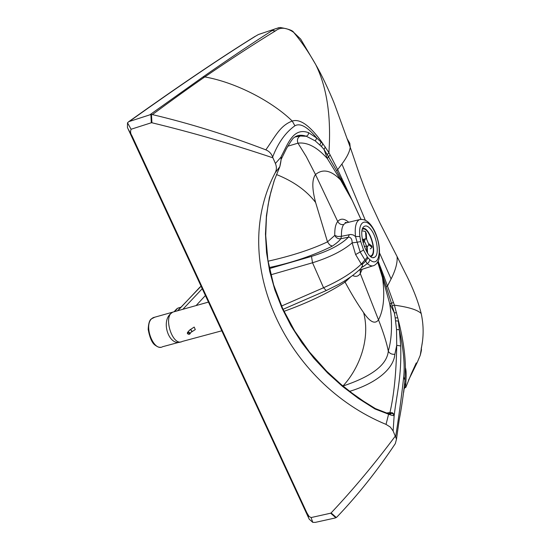 <?xml version="1.0" encoding="UTF-8"?>
<svg xmlns="http://www.w3.org/2000/svg" width="550" height="550" viewBox="0 0 550 550"><rect width="100%" height="100%" fill="white"/><g stroke="black" fill="none" stroke-linecap="round" stroke-linejoin="round"><path stroke-width="0.82" d="M395.196 317.859L396.529 329.505L396.722 345.317L394.866 354.303C391.737 354.502 389.551 353.457 388.307 351.161C392.033 337.961 392.507 322.142 389.737 303.703L382.463 277.523L383.185 277.166L391.456 303.263L389.737 303.703L394.329 312.854L395.196 317.859L397.726 317.879L398.571 321.069C402.999 338.8 405.268 354.344 405.391 367.689L404.951 380.346C403.315 395.56 401.383 408.842 399.156 420.186L396.495 439.147L395.319 443.623C377.245 470.711 357.775 495.179 336.896 517.041L335.129 517.997L315.301 522.376L312.764 522.356L309.196 519.152L127.999 128.741L127.442 127.504L127.511 122.829L128.762 121.66C179.163 85.752 221.279 57.324 255.117 36.362L254.533 36.733M127.511 122.829L131.093 129.25L151.298 122.774L150.886 114.503L128.762 121.66M287.732 146.238L297.962 143.165C296.814 139.934 297.584 137.548 300.272 136.008L306.364 136.276L315.219 140.862L321.454 146.506L322.877 143.749L321.372 141.501C309.609 125.345 299.894 118.532 292.236 121.055C273.322 102.424 237.428 82.748 204.806 76.917L202.854 77.048L150.04 114.668M202.854 77.055C228.525 59.153 251.632 43.649 272.174 30.539L274.89 28.923L280.156 27.5C288.331 28.889 292.841 30.511 293.686 32.367C286.557 27.39 280.459 26.916 275.392 30.931L272.174 30.539M404.463 385.935L405.866 383.109M312.764 522.356L311.101 517.564L309.066 516.464L306.831 512.751L131.986 135.884L127.999 128.741M335.878 517.763L330.639 513.198L311.101 517.564M152.384 114.599C189.833 123.475 227.645 135.224 265.843 149.841C269.129 151.216 271.397 153.608 272.649 157.032L272.931 157.829C232.059 144.086 191.73 132.399 151.931 122.774L151.463 114.483L152.384 114.599C171.064 100.746 188.54 88.179 204.806 76.917C230.883 59.077 254.409 43.752 275.392 30.931M300.774 39.201L293.686 32.367C301.524 41.731 308.866 52.463 315.714 64.556L300.623 39.029M422.592 340.725L420.262 355.252L417.416 362.058M404.106 389.07L405.598 386.093M408.485 380.291L417.539 361.763M336.311 517.529L331.107 512.93L330.639 513.198M330.165 154.894L328.494 156.784L324.039 149.421L327.264 158.496L340.553 179.933C331.196 170.287 322.843 168.493 315.501 174.542L306.233 156.516L297.969 143.165C307.326 142.003 317.096 147.111 327.264 158.496L328.494 156.784L336.621 170.796L337.673 169.634L328.907 152.632C331.32 116.71 326.947 87.416 315.803 64.749L315.714 64.556M327.209 154.722L328.907 152.632L322.877 143.749L316.862 138.16C307.601 126.912 300.279 122.787 294.91 125.778C285.532 132.426 278.107 142.842 272.649 157.032M347.256 138.978L349.793 143.289L350.219 147.297C349.683 151.752 346.913 157.328 341.907 164.024L365.255 220.089M336.621 170.796L341.096 179.128L340.553 179.939L352.309 200.599L337.673 169.634L341.907 164.024M350.219 147.297C355.816 162.896 359.026 175.031 370.123 201.905L379.906 222.908L397.114 256.637C397.581 262.687 395.581 270.126 391.098 278.967L379.748 253.392M398.571 321.069L394.412 305.174C408.801 307.134 417.732 309.932 421.211 313.576L421.211 313.576C418.027 300.933 412.741 287.464 405.35 273.171L397.114 256.637M386.361 286.619L387.558 285.876L391.098 278.967M377.912 261.718L383.185 277.166L384.051 276.595L394.412 305.174L392.198 305.876L391.456 303.263L393.518 302.438M404.965 381.026L403.7 392.288M396.495 439.147L393.119 430.953L394.171 415.326C393.91 415.924 392.054 415.553 388.596 414.205L375.031 409.007L358.401 398.434L342.519 386.409L327.704 373.065L314.029 358.408L301.723 342.567L291.012 325.779L282.019 308.179L274.883 289.981L269.706 271.418L266.558 252.67L265.464 234.046L266.406 215.765L269.356 197.876L274.182 180.675L279.806 166.691L275.151 172.865C276.698 169.978 276.788 166.843 275.406 163.467L280.961 157.183C281.291 159.191 280.906 162.36 279.806 166.691L279.771 166.774M331.107 512.93C353.176 489.493 374.598 463.863 395.361 436.04M321.454 146.506L324.039 149.421L325.332 146.988M392.198 305.876L394.329 312.854L396.55 312.751M395.663 436.569C398.633 418.138 401.328 398.214 403.728 376.798C404.972 365.014 403.514 349.339 399.348 329.759L400.703 345.971C401.672 377.348 396.715 393.993 394.309 414.604L394.171 415.326L392.789 413.634L389.943 413.091L389.936 412.569L392.528 412.809L394.309 414.604M360.903 219.251L352.309 200.599L341.096 179.128L341.839 178.221M387.441 413.421L388.596 414.205L386.038 424.387L390.287 427.047L393.119 430.953M385.976 413.078L389.936 412.569C394.006 395.106 396.268 372.687 396.722 345.317L400.703 345.971M396.529 329.505L399.348 329.759L398.283 320.98L395.643 320.891M315.219 140.862L316.862 138.16L308.66 132.688C293.088 126.974 287.788 144.334 281.167 156.571L281.119 159.576M294.986 136.998L300.272 136.008M308.66 132.688L308.096 134.894L306.364 136.276C301.221 134.523 297.055 135.025 293.872 137.782C293.191 137.782 290.709 141.419 286.413 148.692L281.353 158.984L281.167 156.571M352.619 275.516C355.857 277.076 358.401 276.409 360.257 273.515L378.51 319.866C383.728 309.636 385.041 295.522 382.463 277.523L377.685 262.123M269.438 268.572L311.486 256.403L312.531 262.769C329.787 257.359 342.994 250.724 352.151 242.866C352.144 239.195 350.921 237.284 348.48 237.139L340.814 238.748C339.329 240.886 336.483 243.341 332.296 246.125L329.629 244.867L327.498 241.869L315.604 202.455C311.939 188.705 311.905 179.403 315.494 174.542L337.721 221.492C340.636 218.178 344.293 218.439 348.693 222.262M394.866 354.303C393.47 370.081 374.048 383.996 349.663 391.332M386.038 424.387C286.137 383.302 228.422 261.896 275.151 172.865M375.382 408.588L388.039 413.538L390.844 413.951L389.764 413.621L389.943 413.091M343.001 386.031C368.431 377.513 386.836 366.362 388.307 351.161C386.726 342.98 383.46 332.544 378.51 319.866C374.983 324.5 370.026 322.101 363.639 312.675C357.541 303.964 351.347 293.769 345.07 282.088L350.597 276.973M362.533 266.619L363.021 266.798L368.644 262.563L369.916 259.765C378.922 268.242 382.587 249.741 375.478 233.633C368.658 217.078 357.589 218.577 359.913 236.521L355.506 236.5L353.217 234.953L350.776 234.451L341.461 236.301C341.303 230.684 342.045 226.758 343.702 224.538L345.476 223.046L347.401 222.578M268.049 261.202C291.624 255.901 311.438 249.459 327.498 241.869L334.778 235.421C334.586 228.814 335.569 224.173 337.721 221.492C339.109 223.912 341.103 224.929 343.702 224.538M274.368 180.283L270.793 192.363L268.146 204.614L266.447 217.119L265.712 235.593L267.891 260.232L273.618 284.797L282.782 308.791L294.738 331.072L309.451 351.972L326.59 371.147L341.206 384.539L352.158 393.216L363.584 401.239L375.348 408.567L375.031 409.007M281.105 159.727L279.812 166.719L274.182 180.675M344.657 280.892L345.07 282.088C328.384 292.985 308.021 302.734 283.979 311.355M363.639 312.675C370.721 339.673 358.71 369.091 342.959 385.997M358.93 270.332L372.604 265.904M363.021 266.798L362.099 267.121M275.406 163.467L272.931 157.829M265.843 149.841C275.399 136.331 279.943 125.709 292.236 121.055L294.91 125.785M362.038 264.632L361.322 264.089C352.502 272.607 339.914 280.493 323.544 287.739L326.26 290.538L339.178 284.116C342.162 282.315 342.87 282.343 352.791 275.378C360.381 269.294 360.889 268.441 362.732 266.379L362.038 264.632L365.654 261.133L367.139 263.478C369.882 265.897 372.274 266.516 374.316 265.341C376.475 264.199 378.049 262.013 379.026 258.782C380.339 249.714 378.936 240.618 374.825 231.502C370.363 222.31 365.186 218.371 359.288 219.684L361.487 219.258M361.426 267.073L362.732 266.379M347.201 222.626L345.187 222.482L345.476 223.046L359.288 219.684C355.864 221.849 354.606 227.452 355.506 236.5L357.156 242.234L360.724 241.553L363.557 250.051L367.421 257.097L361.322 264.089L355.609 254.554L352.151 242.866L357.156 242.234L360.188 252.065L365.654 261.133L368.06 257.923L369.916 259.765M270.854 274.794L312.531 262.769L323.544 287.739L281.545 306.041M370.734 229.254C368.39 226.373 366.293 225.383 364.457 226.284C356.675 229.673 367.4 262.247 374.632 257.201C379.617 255.001 377.011 236.699 370.734 229.254M340.814 238.748L341.461 236.301L337.714 236.507L334.778 235.421C336.105 237.951 338.119 239.064 340.814 238.748M311.486 256.403C328.742 251.041 341.069 244.619 348.48 237.139L349.113 234.623M315.604 202.455C306.632 190.685 293.604 181.383 276.519 174.542M321.372 141.501L319.873 144.87M151.931 122.774L151.298 122.774M131.093 129.25C130.206 131.519 130.501 133.733 131.986 135.884M151.463 114.483L150.886 114.503M308.694 518.107L306.831 512.751M180.929 341.859C169.187 346.816 160.366 321.317 171.112 313.369L172.721 312.146L174.446 311.664M174.494 311.651L172.81 312.125C162.669 316.257 172.659 347.098 182.298 341.433L221.774 330.811M362.697 228.484C369.518 226.146 377.843 253.516 371.209 256.465L370.824 256.637M362.402 229.302C368.754 225.5 377.609 252.835 371.002 255.833L370.143 256.114M367.538 253.103L366.926 251.996L366.506 245.933L364.753 241.814L362.911 242.344M364.753 241.814L362.402 240.068M371.91 246.441L371.525 245.726L371.614 246.923L368.479 244.592L367.819 246.393L367.139 246.393L367.551 252.464M371.614 246.923L371.986 247.417L370.267 248.903M362.044 230.821L365.049 231.357L366.238 233.296L366.651 239.298L368.39 243.389L371.525 245.726M366.238 233.296L364.987 231.289M362.175 238.755L364.671 240.618L365.331 238.824L366.018 238.824L365.606 232.822M364.237 246.579L366.506 245.933M129.532 121.309C179.795 85.47 221.794 57.104 255.516 36.204L258.383 34.533L262.151 33.254M255.516 36.204L258.383 34.54L278.946 27.644M352.323 200.578L360.951 219.244M362.154 269.376L360.257 273.515L360.326 270.084M384.051 276.595L378.173 261.188M355.609 254.554L363.557 250.051M332.296 246.125C313.163 255.599 292.139 262.742 269.225 267.548M359.913 236.521L360.724 241.553M367.421 257.097L368.06 257.923M405.391 367.689L404.951 380.346L403.728 376.798M179.19 342.258L162.573 346.727C153.787 351.972 143.529 325.964 151.594 318.794L154.873 317.164M174.542 311.637L177.65 308.234L180.861 307.299M177.897 308.103L180.936 307.216M176.763 308.804L174.116 311.706M177.794 310.722L200.021 287.052M182.882 309.293L202.235 288.716M201.238 286.55L200.454 286.777L201.08 286.227M196.096 305.573L205.397 295.515M188.121 332.447C191.867 333.63 186.209 335.163 188.121 332.447M188.121 331.987L187.688 332.241C187.351 333.891 188.018 334.524 189.688 334.139L189.667 332.619L188.121 331.987M189.736 334.077L191.916 331.114L191.042 329.918L189.613 330.096M191.654 331.932L195.284 329.587L194.191 327.071L189.667 330.041L187.688 332.241C186.849 333.513 187.509 334.146 189.688 334.139M421.211 313.576C423.782 325.593 423.768 337.308 421.183 348.721C421.266 349.477 422.18 347.779 420.262 355.252L417.443 362.003L410.919 375.368L416.268 362.931L411.386 373.587L405.817 387.344C404.903 390.204 407.316 372.893 405.391 367.716M315.803 64.749C323.393 77.66 332.901 99.536 334.861 105.05L350.219 147.269M362.443 263.794L362.292 264.859M326.061 290.62L283.03 309.341M373.416 257.544L374.632 257.201M172.721 312.146L153.161 317.646L151.222 319.007C149.449 320.258 148.438 323.737 148.184 329.443C149.765 337.782 152.054 343.014 155.059 345.139C157.493 346.851 159.225 347.545 160.256 347.222M177.533 310.798L201.066 286.192M172.81 312.125L208.45 302.094M371.002 255.833L370.109 256.087M371.986 247.417L371.889 246.187M365.791 231.983L365.049 231.357M367.152 246.579L367.524 246.476M363.124 239.463L365.331 238.824"/></g></svg>
